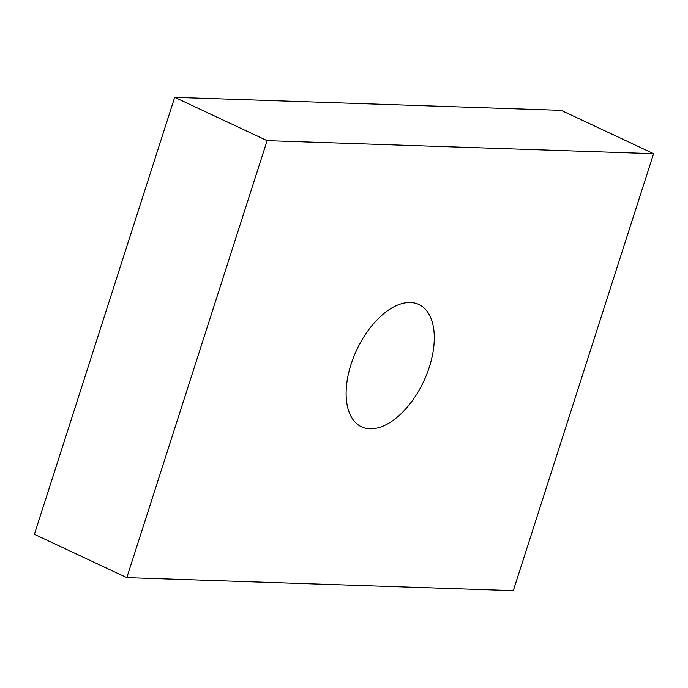 <?xml version="1.0" encoding="UTF-8"?>
<svg xmlns="http://www.w3.org/2000/svg" width="688" height="688" viewBox="0 0 688 688"><rect width="100%" height="100%" fill="white"/><g stroke="black" fill="none" stroke-linecap="round" stroke-linejoin="round"><path stroke-width="1.03" d="M429.364 366.979A67.562 36.997 -64.9 0 1 361.535 426.844A67.562 36.997 -64.9 0 1 351.043 364.339A67.562 36.997 -64.9 0 1 418.872 304.483A67.562 36.997 -64.9 0 1 429.364 366.979M653.6 153.682L513.3 590.674L126.816 577.645L267.116 140.653L653.6 153.682L561.184 110.355L174.7 97.326L267.116 140.653M174.7 97.326L34.4 534.318L126.816 577.645"/></g></svg>
